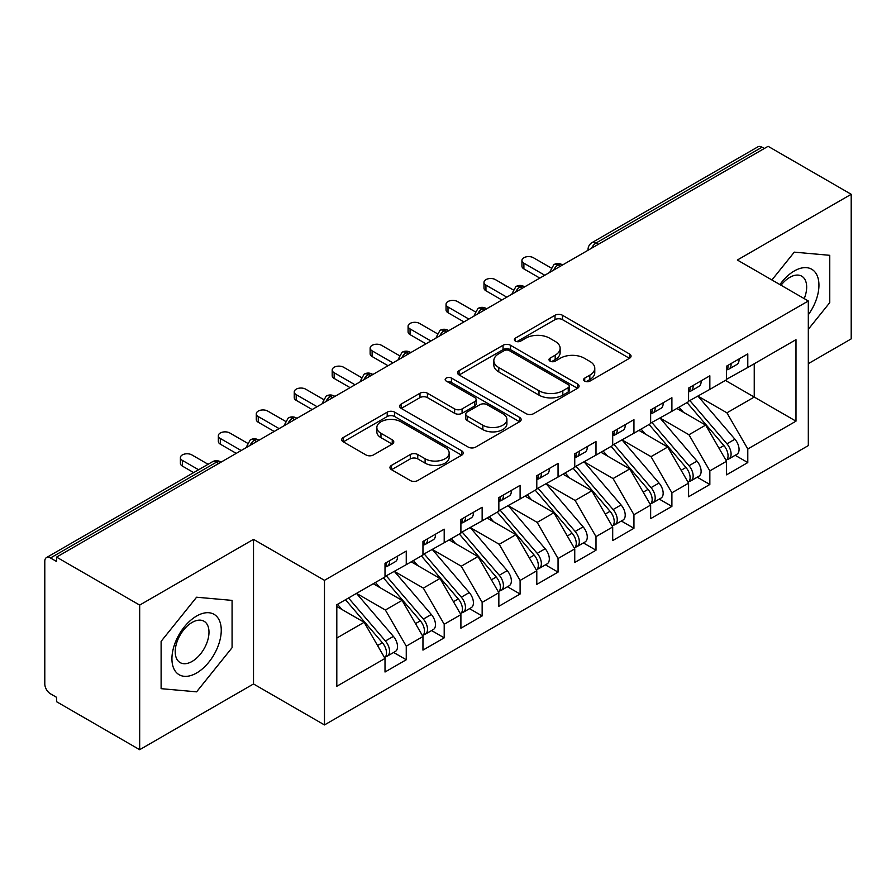 <?xml version="1.0" encoding="UTF-8"?>
<svg xmlns="http://www.w3.org/2000/svg" width="896" height="896" viewBox="0 0 896 896"><rect width="100%" height="100%" fill="white"/><g stroke="black" fill="none" stroke-linecap="round" stroke-linejoin="round"><path stroke-width="1.34" d="M584.718 381.125A3.685 2.128 0 0 0 589.938 381.125L629.507 358.277A5.264 3.046 0 0 0 631.053 356.126A5.264 3.046 0 0 0 629.507 353.976L562.464 315.269A5.264 3.046 0 0 0 555.016 315.269L515.435 338.117A3.685 2.128 0 0 0 514.36 339.629A3.685 2.128 0 0 0 515.435 341.13A3.685 2.128 0 0 0 520.654 341.13L525.773 338.173A16.856 9.733 0 0 1 549.618 338.173L555.195 341.398A16.856 9.733 0 0 1 560.134 348.275A16.856 9.733 0 0 1 555.195 355.163L550.077 358.12A3.685 2.128 0 0 0 549.002 359.621A3.685 2.128 0 0 0 550.077 361.133A3.685 2.128 0 0 0 555.296 361.133L560.414 358.176A16.856 9.733 0 0 1 584.259 358.176L589.837 361.402A16.856 9.733 0 0 1 594.776 368.278A16.856 9.733 0 0 1 589.837 375.166L584.718 378.123A3.685 2.128 0 0 0 583.643 379.624A3.685 2.128 0 0 0 584.718 381.125L584.718 378.123M391.496 465.382A5.264 3.046 0 0 0 389.95 467.533A5.264 3.046 0 0 0 391.496 469.683L410.301 480.536A5.264 3.046 0 0 0 417.749 480.536L461.709 455.157A5.264 3.046 0 0 0 463.254 453.006A5.264 3.046 0 0 0 461.709 450.856L394.654 412.149A5.264 3.046 0 0 0 387.206 412.149L343.258 437.528A5.264 3.046 0 0 0 341.712 439.678A5.264 3.046 0 0 0 343.258 441.829L365.982 454.944A5.264 3.046 0 0 0 373.43 454.944L392.235 444.091A5.264 3.046 0 0 0 393.781 441.941A5.264 3.046 0 0 0 392.235 439.79L380.968 433.283A14.09 8.131 0 0 1 376.846 427.526A14.09 8.131 0 0 1 385.538 420.011A14.09 8.131 0 0 1 400.893 421.77L445.032 447.261A14.09 8.131 0 0 1 449.165 453.006A14.09 8.131 0 0 1 440.462 460.533A14.09 8.131 0 0 1 425.107 458.763L417.749 454.518A5.264 3.046 0 0 0 410.301 454.518L391.496 465.382L391.496 469.683M808.315 363.653L851.2 338.89L851.2 194.286L768.096 146.306L56.56 557.11L56.56 561.49L50.49 557.984A8.053 4.648 -120 0 0 46.469 557.581A8.053 4.648 -120 0 0 44.8 561.266L44.8 683.962A8.053 4.648 -120 0 0 50.49 693.818L56.56 697.323L56.56 701.714L139.675 749.694L253.512 683.962L324.475 724.931L324.475 580.328L253.512 539.358L139.675 605.091L56.56 557.11M851.2 194.286L737.352 260.019L808.315 300.989L324.475 580.328M526.142 413.661A5.264 3.046 0 0 0 533.602 413.661L577.55 388.282A5.264 3.046 0 0 0 579.096 386.131A5.264 3.046 0 0 0 577.55 383.981L510.507 345.274A5.264 3.046 0 0 0 503.048 345.274L459.099 370.642A5.264 3.046 0 0 0 457.554 372.792A5.264 3.046 0 0 0 459.099 374.942L526.142 413.661M447.72 381.931A3.685 2.128 0 0 1 451.461 382.446L451.461 378.067L519.624 417.424A5.264 3.046 0 0 1 521.17 419.574A5.264 3.046 0 0 1 519.624 421.725L475.675 447.093A5.264 3.046 0 0 1 468.227 447.093L401.173 408.386L401.173 404.085A5.264 3.046 0 0 0 399.638 406.235A5.264 3.046 0 0 0 401.173 408.386M401.173 404.085L419.989 393.232A5.264 3.046 0 0 1 427.437 393.232L454.63 408.923A5.264 3.046 0 0 0 462.078 408.923L474.555 401.722A5.264 3.046 0 0 0 476.101 399.571A5.264 3.046 0 0 0 474.555 397.421L446.253 381.08A3.685 2.128 0 0 1 445.166 379.568A3.685 2.128 0 0 1 447.44 377.608A3.685 2.128 0 0 1 451.461 378.067M324.475 724.931L808.315 445.592L808.315 300.989M725.402 380.408L795.984 421.165L795.984 339.662L747.79 367.483L747.79 353.898L726.544 366.173L726.544 379.747L709.845 389.39L709.845 375.805L688.587 388.08L688.587 401.666L671.899 411.298L671.899 397.712L650.642 409.987L650.642 423.573L633.942 433.216L633.942 419.63L612.696 431.894L612.696 445.48L595.997 455.123L595.997 441.538L574.75 453.802L574.75 467.387L558.051 477.03L558.051 463.445L536.794 475.709L536.794 489.294L520.106 498.938L520.106 485.352L498.848 497.627L498.848 511.213L482.149 520.845L482.149 507.259L460.902 519.534L460.902 533.12L444.203 542.752L444.203 529.178L422.957 541.442L422.957 555.027L406.258 564.67L406.258 551.085L385.011 563.349L385.011 576.934L336.806 604.755L336.806 686.269L385.011 658.437L364.134 622.283L336.806 606.514M795.984 421.165L747.79 448.986L726.925 412.832L698.074 396.189M735.179 455.291L747.79 462.571L747.79 448.986M747.79 462.571L726.544 474.835L726.544 461.261L709.845 470.893L688.968 434.75L660.128 418.096M697.234 477.198L709.845 484.478L709.845 470.893M709.845 484.478L688.587 496.754L688.587 483.168L671.899 492.8L651.022 456.658L622.182 440.003M659.277 499.106L671.899 506.386L671.899 492.8M671.899 506.386L650.642 518.661L650.642 505.075L633.942 514.718L613.077 478.565L584.237 461.91M621.331 521.013L633.942 528.293L633.942 514.718M633.942 528.293L612.696 540.568L612.696 526.982L595.997 536.626L575.131 500.472L546.28 483.818M583.386 542.92L595.997 550.211L595.997 536.626M595.997 550.211L574.75 562.475L574.75 548.89L558.051 558.533L537.174 522.379L508.334 505.736L545.182 548.755L537.208 553.358A10.73 6.194 60 0 1 541.352 563.562A10.73 6.194 60 0 1 539.134 568.478A10.73 6.194 60 0 1 537.387 568.971M545.44 564.838L558.051 572.118L558.051 558.533M558.051 572.118L536.794 584.382L536.794 570.797L520.106 580.44L499.229 544.286L470.389 527.643M507.483 586.746L520.106 594.026L520.106 580.44M520.106 594.026L498.848 606.29L498.848 592.715L482.149 602.347L461.283 566.205L432.443 549.55M469.538 608.653L482.149 615.933L482.149 602.347M482.149 615.933L460.902 628.208L460.902 614.622L444.203 624.266L423.338 588.112L394.498 571.458M431.592 630.56L444.203 637.84L444.203 624.266M444.203 637.84L422.957 650.115L422.957 636.53L406.258 646.173L385.381 610.019L356.541 593.365M393.646 652.467L406.258 659.758L406.258 646.173M406.258 659.758L385.011 672.022L385.011 658.437M385.011 576.498L406.258 564.67M336.806 638.064L364.134 622.283M422.957 554.59L444.203 542.752M385.381 610.019L402.08 600.376L373.24 583.733M422.957 636.53L402.08 600.376M460.902 532.683L482.149 520.845M423.338 588.112L440.026 578.469L411.186 561.814M460.902 614.622L440.026 578.469M498.848 510.765L520.106 498.938M461.283 566.205L477.982 556.562L449.142 539.907M498.848 592.715L477.982 556.562M536.794 488.858L558.051 477.03M499.229 544.286L515.928 534.654L487.088 518M536.794 570.797L515.928 534.654M574.75 466.95L595.997 455.123M537.174 522.379L553.874 512.747L525.034 496.093M574.75 548.89L553.874 512.747M612.696 445.043L633.942 433.216M575.131 500.472L591.819 490.829L562.979 474.186M612.696 526.982L591.819 490.829M650.642 423.136L671.899 411.298M613.077 478.565L629.776 468.922L600.936 452.267M650.642 505.075L629.776 468.922M688.587 401.229L709.845 389.39M651.022 456.658L667.722 447.014L638.882 430.36M688.587 483.168L667.722 447.014M764.299 148.501L762.026 147.19L596.098 242.984L598.371 244.294M591.539 248.237A8.053 4.648 120 0 1 596.098 242.984A8.053 4.648 60 0 0 592.066 242.581L757.994 146.787A8.053 4.648 60 0 1 762.026 147.19M726.544 379.31L747.79 367.483M726.925 412.832L754.242 397.062L754.242 363.754L795.984 339.662M688.968 434.75L705.667 425.107L676.827 408.453M726.544 461.261L705.667 425.107M139.675 605.091L139.675 749.694M794.282 252.146L771.915 279.966L794.282 252.146L829.763 255.315L794.282 252.146M829.763 302.624L829.763 255.315L829.763 302.624L808.315 329.302L829.763 302.624M253.512 683.962L253.512 539.358M232.075 647.696L232.075 600.387L196.594 597.218L161.112 641.357L161.112 688.666L196.594 691.835L232.075 647.696L196.594 691.835L161.112 688.666L161.112 641.357L196.594 597.218L232.075 600.387L232.075 647.696M560.235 266.314L557.95 265.003A8.053 4.648 -120 0 0 553.93 264.6A8.053 4.648 -120 0 0 553.84 264.656L550.088 271.466A8.053 4.648 0 0 0 550.178 272.126M522.278 288.221L520.005 286.91A8.053 4.648 -120 0 0 515.984 286.518A8.053 4.648 -120 0 0 515.883 286.574L512.142 293.373A8.053 4.648 0 0 0 512.221 294.034M484.333 310.139L482.059 308.818A8.053 4.648 -120 0 0 478.038 308.426A8.053 4.648 -120 0 0 477.938 308.482L474.197 315.28A8.053 4.648 0 0 0 474.275 315.941M446.387 332.046L444.114 330.725A8.053 4.648 -120 0 0 440.082 330.333A8.053 4.648 -120 0 0 439.992 330.389L436.251 337.187A8.053 4.648 0 0 0 436.33 337.848M408.442 353.954L406.157 352.643A8.053 4.648 -120 0 0 402.136 352.24A8.053 4.648 -120 0 0 402.046 352.296L398.294 359.106A8.053 4.648 0 0 0 398.384 359.766M370.496 375.861L368.211 374.55A8.053 4.648 -120 0 0 364.19 374.147A8.053 4.648 -120 0 0 364.09 374.203L360.349 381.013A8.053 4.648 0 0 0 360.427 381.674M332.539 397.768L330.266 396.458A8.053 4.648 -120 0 0 326.245 396.054A8.053 4.648 -120 0 0 326.144 396.11L322.403 402.92A8.053 4.648 0 0 0 322.482 403.581M294.594 419.686L292.32 418.365A8.053 4.648 -120 0 0 288.288 417.973A8.053 4.648 -120 0 0 288.198 418.029L284.458 424.827A8.053 4.648 0 0 0 284.536 425.488M256.648 441.594L254.374 440.272A8.053 4.648 -120 0 0 250.342 439.88A8.053 4.648 -120 0 0 250.253 439.936L246.501 446.734A8.053 4.648 0 0 0 246.59 447.395M586.197 381.651L589.837 379.546A16.856 9.733 0 0 0 594.776 372.658L594.776 368.278M560.134 348.275L560.134 352.666A16.856 9.733 0 0 1 555.195 359.542L551.555 361.648M629.44 358.322L562.464 319.648A5.264 3.046 0 0 0 555.016 319.648L516.914 341.645M577.483 388.326L510.507 349.653A5.264 3.046 0 0 0 503.048 349.653L459.166 374.987M568.243 387.632A3.685 2.128 0 0 0 569.318 386.131A3.685 2.128 0 0 0 568.243 384.619L509.387 350.65A3.685 2.128 0 0 0 504.168 350.65L498.77 353.763A16.856 9.733 0 0 0 493.83 360.651A16.856 9.733 0 0 0 498.77 367.528L539 390.757A16.856 9.733 0 0 0 562.834 390.757L568.243 387.632L568.243 392.022A3.685 2.128 0 0 0 569.318 390.51L569.318 386.131M493.83 360.651L493.83 365.03A16.856 9.733 0 0 0 498.77 371.907L498.77 367.528M568.243 392.022L562.834 395.136A16.856 9.733 0 0 1 539 395.136L498.77 371.907M401.251 408.43L419.989 397.611L419.989 393.232M476.101 399.571L476.101 403.95A5.264 3.046 0 0 1 474.555 406.101L462.078 413.302A5.264 3.046 0 0 1 454.63 413.302L427.437 397.611A5.264 3.046 0 0 0 419.989 397.611M451.461 382.446L519.557 421.758M482.843 425.219A14.09 8.131 0 0 0 498.198 426.978A14.09 8.131 0 0 0 506.901 419.462A14.09 8.131 0 0 0 502.768 413.706L487.222 404.734A5.264 3.046 0 0 0 479.774 404.734L467.298 411.936A5.264 3.046 0 0 0 465.752 414.086A5.264 3.046 0 0 0 467.298 416.237L482.843 425.219L482.843 429.598A14.09 8.131 0 0 0 498.198 431.357A14.09 8.131 0 0 0 506.901 423.842L506.901 419.462M465.752 414.086L465.752 418.466A5.264 3.046 0 0 0 467.298 420.616L467.298 416.237M482.843 429.598L467.298 420.616M449.165 453.006L449.165 457.397A14.09 8.131 0 0 1 440.462 464.912A14.09 8.131 0 0 1 425.107 463.142L417.749 458.898A5.264 3.046 0 0 0 410.301 458.898L391.563 469.717M376.846 427.526L376.846 431.906A14.09 8.131 0 0 0 380.968 437.662L380.968 433.283M392.168 444.125L380.968 437.662M461.642 455.202L394.654 416.528A5.264 3.046 0 0 0 387.206 416.528L343.325 441.874M690.066 400.814L726.947 443.811A10.73 6.194 60 0 1 731.091 454.014A10.73 6.194 60 0 1 728.874 458.931L736.837 454.328A10.73 6.194 -120 0 0 739.066 449.411A10.73 6.194 -120 0 0 734.922 439.219L698.029 396.211M728.874 458.931A10.73 6.194 60 0 1 727.138 459.424M687.019 402.562L723.912 445.57A10.73 6.194 60 0 1 728.056 455.773A10.73 6.194 60 0 1 726.107 460.51M683.424 412.261L679.056 407.165M726.544 370.339A10.73 6.194 -120 0 0 728.056 365.96A10.73 6.194 -120 0 0 728.034 365.299M727.138 369.611A10.73 6.194 -120 0 0 728.874 369.118A10.73 6.194 -120 0 0 731.091 364.202A10.73 6.194 -120 0 0 731.069 363.552M739.043 358.949A10.73 6.194 60 0 1 739.066 359.61A10.73 6.194 60 0 1 736.837 364.515L728.874 369.118M550.939 267.859L533.389 257.723A6.709 3.875 -0 0 0 526.075 256.883A6.709 3.875 -0 0 0 521.931 260.456A6.709 3.875 -0 0 0 523.891 263.2L523.891 268.89A6.709 3.875 180 0 1 521.931 266.157L521.931 260.456M539.829 278.096L523.891 268.89M544.768 275.24L523.891 263.2M652.109 422.722L689.002 465.73A10.73 6.194 60 0 1 693.146 475.922A10.73 6.194 60 0 1 690.928 480.838L698.891 476.235A10.73 6.194 -120 0 0 701.12 471.33A10.73 6.194 -120 0 0 696.976 461.126L660.083 418.118M690.928 480.838A10.73 6.194 60 0 1 689.181 481.331M649.074 424.48L685.966 467.477A10.73 6.194 60 0 1 690.11 477.68A10.73 6.194 60 0 1 688.162 482.418M645.478 434.179L641.11 429.072M614.163 444.629L651.056 487.637A10.73 6.194 60 0 1 655.2 497.84A10.73 6.194 60 0 1 652.971 502.746L660.946 498.142A10.73 6.194 -120 0 0 663.163 493.237A10.73 6.194 -120 0 0 659.019 483.034L622.138 440.026M652.971 502.746A10.73 6.194 60 0 1 651.235 503.25M611.128 446.387L648.021 489.384A10.73 6.194 60 0 1 652.165 499.587A10.73 6.194 60 0 1 650.216 504.325M607.533 456.086L603.154 450.99M576.218 466.536L613.11 509.544A10.73 6.194 60 0 1 617.254 519.747A10.73 6.194 60 0 1 615.026 524.653L623 520.061A10.73 6.194 -120 0 0 625.218 515.144A10.73 6.194 -120 0 0 621.074 504.941L584.181 461.944M615.026 524.653A10.73 6.194 60 0 1 613.29 525.157M573.182 468.294L610.064 511.291A10.73 6.194 60 0 1 614.208 521.494A10.73 6.194 60 0 1 612.259 526.232M569.587 477.994L565.208 472.898M538.272 488.454L575.154 531.451A10.73 6.194 60 0 1 579.298 541.654A10.73 6.194 60 0 1 577.08 546.571L585.043 541.968A10.73 6.194 -120 0 0 587.272 537.051A10.73 6.194 -120 0 0 583.128 526.848L546.235 483.851M577.08 546.571A10.73 6.194 60 0 1 575.344 547.064M535.237 490.202L572.118 533.21A10.73 6.194 60 0 1 576.262 543.402A10.73 6.194 60 0 1 574.314 548.139M531.642 499.901L527.262 494.805M688.587 392.246A10.73 6.194 -120 0 0 690.11 387.867A10.73 6.194 -120 0 0 690.088 387.218M689.181 391.53A10.73 6.194 -120 0 0 690.928 391.026A10.73 6.194 -120 0 0 693.146 386.12A10.73 6.194 -120 0 0 693.123 385.459M701.098 380.856A10.73 6.194 60 0 1 701.12 381.517A10.73 6.194 60 0 1 698.891 386.422L690.928 391.026M512.994 289.766L495.432 279.63A6.709 3.875 -0 0 0 488.13 278.79A6.709 3.875 -0 0 0 483.986 282.363A6.709 3.875 -0 0 0 485.946 285.107L485.946 290.797A6.709 3.875 180 0 1 483.986 288.064L483.986 282.363M501.883 300.003L485.946 290.797M506.822 297.158L485.946 285.107M650.642 414.165A10.73 6.194 -120 0 0 652.165 409.774A10.73 6.194 -120 0 0 652.142 409.125M651.235 413.437A10.73 6.194 -120 0 0 652.971 412.933A10.73 6.194 -120 0 0 655.2 408.027A10.73 6.194 -120 0 0 655.178 407.366M663.141 402.763A10.73 6.194 60 0 1 663.163 403.424A10.73 6.194 60 0 1 660.946 408.341L652.971 412.933M475.048 311.674L457.486 301.538A6.709 3.875 -0 0 0 450.173 300.698A6.709 3.875 -0 0 0 446.04 304.27A6.709 3.875 -0 0 0 448 307.014L448 312.715A6.709 3.875 180 0 1 446.04 309.971L446.04 304.27M463.938 321.91L448 312.715M468.866 319.066L448 307.014M612.696 436.072A10.73 6.194 -120 0 0 614.208 431.682A10.73 6.194 -120 0 0 614.197 431.032M613.29 435.344A10.73 6.194 -120 0 0 615.026 434.851A10.73 6.194 -120 0 0 617.254 429.934A10.73 6.194 -120 0 0 617.232 429.274M625.195 424.682A10.73 6.194 60 0 1 625.218 425.331A10.73 6.194 60 0 1 623 430.248L615.026 434.851M437.102 333.581L419.541 323.445A6.709 3.875 -0 0 0 412.227 322.605A6.709 3.875 -0 0 0 408.083 326.189A6.709 3.875 -0 0 0 410.054 328.922L410.054 334.622A6.709 3.875 180 0 1 408.083 331.878L408.083 326.189M425.992 343.818L410.054 334.622M430.92 340.973L410.054 328.922M574.75 457.979A10.73 6.194 -120 0 0 576.262 453.6A10.73 6.194 -120 0 0 576.24 452.939M575.344 457.251A10.73 6.194 -120 0 0 577.08 456.758A10.73 6.194 -120 0 0 579.298 451.842A10.73 6.194 -120 0 0 579.275 451.192M587.25 446.589A10.73 6.194 60 0 1 587.272 447.238A10.73 6.194 60 0 1 585.043 452.155L577.08 456.758M399.157 355.488L381.595 345.352A6.709 3.875 -0 0 0 374.282 344.512A6.709 3.875 -0 0 0 370.138 348.096A6.709 3.875 -0 0 0 372.109 350.829L372.109 356.53A6.709 3.875 180 0 1 370.138 353.786L370.138 348.096M388.046 365.725L372.109 356.53M392.974 362.88L372.109 350.829M808.315 314.765A34.888 20.138 120 0 0 817.824 277.368A34.888 20.138 120 0 0 794.282 270.973A34.888 20.138 120 0 0 779.912 284.592M804.227 298.626A23.878 13.787 120 0 0 801.73 276.181A23.878 13.787 120 0 0 789.79 277.368A23.878 13.787 120 0 0 781.032 285.242M196.594 673.008A34.888 20.138 120 0 0 221.256 630.28A34.888 20.138 120 0 0 196.594 616.045A34.888 20.138 120 0 0 171.931 658.762A34.888 20.138 120 0 0 196.594 673.008M192.102 661.427A23.878 13.787 120 0 0 207.704 640.382A23.878 13.787 120 0 0 204.042 621.253A23.878 13.787 120 0 0 192.102 622.429A23.878 13.787 120 0 0 176.501 643.474A23.878 13.787 120 0 0 180.163 662.614A23.878 13.787 120 0 0 192.102 661.427M539.134 568.478L547.098 563.875A10.73 6.194 -120 0 0 549.326 558.958A10.73 6.194 -120 0 0 545.182 548.755M497.28 512.109L534.173 555.117A10.73 6.194 60 0 1 538.317 565.32A10.73 6.194 60 0 1 536.368 570.058M493.685 521.808L489.317 516.712M500.315 510.362L537.208 553.358M536.794 479.886A10.73 6.194 -120 0 0 538.317 475.507A10.73 6.194 -120 0 0 538.294 474.846M537.387 479.158A10.73 6.194 -120 0 0 539.134 478.666A10.73 6.194 -120 0 0 541.352 473.749A10.73 6.194 -120 0 0 541.33 473.099M549.304 468.496A10.73 6.194 60 0 1 549.326 469.157A10.73 6.194 60 0 1 547.098 474.062L539.134 478.666M361.2 377.406L343.638 367.259A6.709 3.875 -0 0 0 336.336 366.419A6.709 3.875 -0 0 0 332.192 370.003A6.709 3.875 -0 0 0 334.152 372.736L334.152 378.437A6.709 3.875 180 0 1 332.192 375.704L332.192 370.003M350.09 387.643L334.152 378.437M355.029 384.787L334.152 372.736M462.37 532.269L499.262 575.266A10.73 6.194 60 0 1 503.406 585.469A10.73 6.194 60 0 1 501.178 590.386L509.152 585.782A10.73 6.194 -120 0 0 511.37 580.866A10.73 6.194 -120 0 0 507.226 570.674L470.344 527.666M501.178 590.386A10.73 6.194 60 0 1 499.442 590.878M459.334 534.016L496.227 577.024A10.73 6.194 60 0 1 500.371 587.227A10.73 6.194 60 0 1 498.422 591.965M455.739 543.715L451.371 538.619M498.848 501.794A10.73 6.194 -120 0 0 500.371 497.414A10.73 6.194 -120 0 0 500.349 496.754M499.442 501.077A10.73 6.194 -120 0 0 501.178 500.573A10.73 6.194 -120 0 0 503.406 495.656A10.73 6.194 -120 0 0 503.384 495.006M511.358 490.403A10.73 6.194 60 0 1 511.37 491.064A10.73 6.194 60 0 1 509.152 495.97L501.178 500.573M323.254 399.314L305.693 389.178A6.709 3.875 -0 0 0 298.379 388.338A6.709 3.875 -0 0 0 294.246 391.91A6.709 3.875 -0 0 0 296.206 394.654L296.206 400.344A6.709 3.875 180 0 1 294.246 397.611L294.246 391.91M312.144 409.55L296.206 400.344M317.083 406.706L296.206 394.654M424.424 554.176L461.317 597.184A10.73 6.194 60 0 1 465.461 607.376A10.73 6.194 60 0 1 463.232 612.293L471.206 607.69A10.73 6.194 -120 0 0 473.424 602.784A10.73 6.194 -120 0 0 469.28 592.581L432.387 549.573M463.232 612.293A10.73 6.194 60 0 1 461.496 612.786M421.389 555.934L458.282 598.931A10.73 6.194 60 0 1 462.426 609.134A10.73 6.194 60 0 1 460.466 613.872M417.794 565.634L413.414 560.526M460.902 523.701A10.73 6.194 -120 0 0 462.426 519.322A10.73 6.194 -120 0 0 462.403 518.672M461.496 522.984A10.73 6.194 -120 0 0 463.232 522.48A10.73 6.194 -120 0 0 465.461 517.574A10.73 6.194 -120 0 0 465.438 516.914M473.402 512.31A10.73 6.194 60 0 1 473.424 512.971A10.73 6.194 60 0 1 471.206 517.888L463.232 522.48M285.309 421.221L267.747 411.085A6.709 3.875 -0 0 0 260.434 410.245A6.709 3.875 -0 0 0 256.29 413.818A6.709 3.875 -0 0 0 258.261 416.562L258.261 422.251A6.709 3.875 180 0 1 256.29 419.518L256.29 413.818M274.198 431.458L258.261 422.251M279.126 428.613L258.261 416.562M386.478 576.083L423.36 619.091A10.73 6.194 60 0 1 427.504 629.294A10.73 6.194 60 0 1 425.286 634.2L433.25 629.608A10.73 6.194 -120 0 0 435.478 624.691A10.73 6.194 -120 0 0 431.334 614.488L394.442 571.491M425.286 634.2A10.73 6.194 60 0 1 423.55 634.704M383.443 577.842L420.325 620.838A10.73 6.194 60 0 1 424.469 631.042A10.73 6.194 60 0 1 422.52 635.779M379.848 587.541L375.469 582.445M422.957 545.619A10.73 6.194 -120 0 0 424.469 541.229A10.73 6.194 -120 0 0 424.446 540.579M423.55 544.891A10.73 6.194 -120 0 0 425.286 544.398A10.73 6.194 -120 0 0 427.504 539.482A10.73 6.194 -120 0 0 427.493 538.821M435.456 534.229A10.73 6.194 60 0 1 435.478 534.878A10.73 6.194 60 0 1 433.25 539.795L425.286 544.398M247.363 443.128L229.802 432.992A6.709 3.875 -0 0 0 222.488 432.152A6.709 3.875 -0 0 0 218.344 435.725A6.709 3.875 -0 0 0 220.315 438.469L220.315 444.17A6.709 3.875 180 0 1 218.344 441.426L218.344 435.725M236.253 453.365L220.315 444.17M241.181 450.52L220.315 438.469M348.522 598.002L385.414 640.998A10.73 6.194 60 0 1 389.558 651.202A10.73 6.194 60 0 1 387.341 656.107L395.304 651.515A10.73 6.194 -120 0 0 397.533 646.598A10.73 6.194 -120 0 0 393.389 636.395L356.496 593.398M387.341 656.107A10.73 6.194 60 0 1 385.605 656.611M345.486 599.749L382.379 642.746A10.73 6.194 60 0 1 386.523 652.949A10.73 6.194 60 0 1 384.574 657.686M341.891 609.448L337.523 604.352M385.011 567.526A10.73 6.194 -120 0 0 386.523 563.147A10.73 6.194 -120 0 0 386.501 562.486M385.605 566.798A10.73 6.194 -120 0 0 387.341 566.306A10.73 6.194 -120 0 0 389.558 561.389A10.73 6.194 -120 0 0 389.536 560.739M397.51 556.136A10.73 6.194 60 0 1 397.533 556.786A10.73 6.194 60 0 1 395.304 561.702L387.341 566.306M208.085 464.274L191.845 454.899A6.709 3.875 -0 0 0 184.542 454.059A6.709 3.875 -0 0 0 180.398 457.643A6.709 3.875 -0 0 0 182.358 460.376L182.358 466.077A6.709 3.875 180 0 1 180.398 463.333L180.398 457.643M193.67 472.595L182.358 466.077M198.598 469.75L182.358 460.376M218.702 463.501L216.418 462.19L50.49 557.984M221.054 462.134L220.45 461.787A8.053 4.648 120 0 0 216.418 462.19A8.053 4.648 -120 0 0 212.397 461.787L46.469 557.581M562.587 264.958L561.982 264.6A8.053 4.648 120 0 0 557.95 265.003A8.053 4.648 120 0 0 553.594 270.155M588.045 250.264L588.045 249.558A8.053 4.648 0 0 0 588.123 250.208M524.642 286.866L524.037 286.518A8.053 4.648 120 0 0 520.005 286.91A8.053 4.648 120 0 0 515.637 292.062M486.696 308.773L486.08 308.426A8.053 4.648 120 0 0 482.059 308.818A8.053 4.648 120 0 0 477.691 313.97M448.75 330.68L448.134 330.333A8.053 4.648 120 0 0 444.114 330.725A8.053 4.648 120 0 0 439.746 335.877M410.794 352.587L410.189 352.24A8.053 4.648 120 0 0 406.157 352.643A8.053 4.648 120 0 0 401.8 357.784M372.848 374.506L372.243 374.147A8.053 4.648 120 0 0 368.211 374.55A8.053 4.648 120 0 0 363.843 379.702M334.902 396.413L334.286 396.054A8.053 4.648 120 0 0 330.266 396.458A8.053 4.648 120 0 0 325.898 401.61M296.957 418.32L296.341 417.973A8.053 4.648 120 0 0 292.32 418.365A8.053 4.648 120 0 0 287.952 423.517M259 440.227L258.395 439.88A8.053 4.648 120 0 0 254.374 440.272A8.053 4.648 120 0 0 250.006 445.424M589.837 379.546L589.837 375.166M550.077 361.133L550.077 358.12M555.195 359.542L555.195 355.163M515.435 341.13L515.435 338.117M555.016 319.648L555.016 315.269M562.464 319.648L562.464 315.269M629.507 358.277L629.507 353.976M459.099 374.942L459.099 370.642M503.048 349.653L503.048 345.274M510.507 349.653L510.507 345.274M577.55 388.282L577.55 383.981M539 395.136L539 390.757M562.834 395.136L562.834 390.757M427.437 397.611L427.437 393.232M454.63 413.302L454.63 408.923M462.078 413.302L462.078 408.923M474.555 406.101L474.555 401.722M519.624 421.725L519.624 417.424M410.301 458.898L410.301 454.518M417.749 458.898L417.749 454.518M425.107 463.142L425.107 458.763M392.235 444.091L392.235 439.79M343.258 441.829L343.258 437.528M387.206 416.528L387.206 412.149M394.654 416.528L394.654 412.149M461.709 455.157L461.709 450.856M723.912 445.57L719.096 448.347M734.922 439.219L726.947 443.811M685.966 467.477L681.139 470.266M696.976 461.126L689.002 465.73M648.021 489.384L643.194 492.173M659.019 483.034L651.056 487.637M610.064 511.291L605.248 514.08M621.074 504.941L613.11 509.544M572.118 533.21L567.302 535.987M583.128 526.848L575.154 531.451M534.173 555.117L529.346 557.894M496.227 577.024L491.4 579.813M507.226 570.674L499.262 575.266M458.282 598.931L453.454 601.72M469.28 592.581L461.317 597.184M420.325 620.838L415.509 623.627M431.334 614.488L423.36 619.091M382.379 642.746L377.552 645.534M393.389 636.395L385.414 640.998M561.982 264.6A8.053 8.053 0 0 0 553.93 264.6M592.066 242.581A8.053 8.053 0 0 0 588.045 249.558M524.037 286.518A8.053 8.053 0 0 0 515.984 286.518M550.088 271.466L550.088 272.171M486.08 308.426A8.053 8.053 0 0 0 478.038 308.426M512.142 293.373L512.142 294.078M448.134 330.333A8.053 8.053 0 0 0 440.082 330.333M474.197 315.28L474.197 315.986M410.189 352.24A8.053 8.053 0 0 0 402.136 352.24M436.251 337.187L436.251 337.904M372.243 374.147A8.053 8.053 0 0 0 364.19 374.147M398.294 359.106L398.294 359.811M334.286 396.054A8.053 8.053 0 0 0 326.245 396.054M360.349 381.013L360.349 381.718M296.341 417.973A8.053 8.053 0 0 0 288.288 417.973M322.403 402.92L322.403 403.626M258.395 439.88A8.053 8.053 0 0 0 250.342 439.88M284.458 424.827L284.458 425.533M220.45 461.787A8.053 8.053 0 0 0 212.397 461.787M246.501 446.734L246.501 447.44"/></g></svg>
